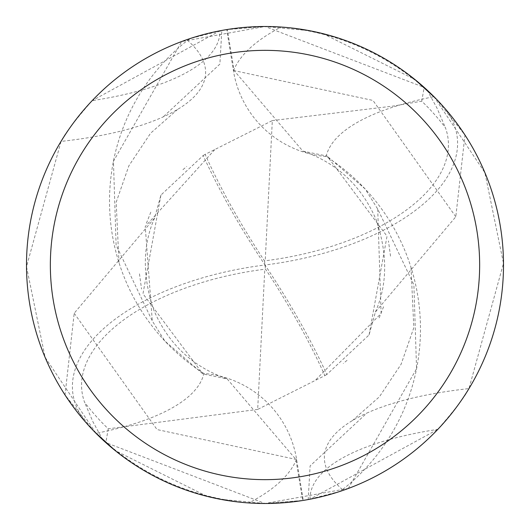 <?xml version="1.0" encoding="UTF-8"?>
<svg xmlns="http://www.w3.org/2000/svg" width="530" height="530" viewBox="0 0 530 530"><rect width="100%" height="100%" fill="white"/><g stroke="black" fill="none" stroke-linecap="round" stroke-linejoin="round"><path stroke-width="0.4" stroke-dasharray="2.65 1.99" d="M308.447 499.505L310.017 499.207L437.82 429.353C455.025 409.617 465.406 396.029 468.964 388.603L503.493 263.344L484.897 172.674L433.964 96.679C390.842 55.597 339.909 32.39 281.158 27.056L265 26.5A238.493 238.493 0 0 1 503.493 265A238.493 238.493 0 0 1 265 503.493L303.273 500.399L296.575 459.212A102.555 102.555 0 0 0 203.871 373.471A259.548 87.046 -177.2 0 1 96.036 433.321C139.158 474.403 190.091 497.61 248.842 502.943L265 503.5A238.5 238.5 0 0 1 26.5 265A238.5 238.5 0 0 1 265 26.5A238.5 238.5 0 0 1 503.5 265A238.5 238.5 0 0 1 265 503.5A238.493 238.493 0 0 1 26.507 265A238.493 238.493 0 0 1 265 26.507L226.727 29.601L233.425 70.788A102.555 102.555 0 0 0 326.129 156.529A204.633 204.633 0 0 1 342.499 489.627A32.244 32.244 0 0 0 339.935 491.416A238.493 238.493 0 0 1 303.273 500.399M339.935 491.416L308.195 499.551L310.11 465.91L366.767 413.128A246.291 82.6 2.8 0 1 468.964 388.603M203.871 373.471A204.633 204.633 0 0 1 187.501 40.373A246.291 82.6 -177.2 0 1 177.55 109.438A246.291 82.6 -177.2 0 1 163.233 116.872A246.291 82.6 -177.2 0 1 61.036 141.397L26.507 266.656L45.103 357.326L96.036 433.321M221.553 30.495L219.983 30.793A258.647 86.748 -177.2 0 1 92.18 100.647C74.975 120.383 64.594 133.971 61.036 141.397M219.983 30.793L92.18 100.647M187.501 40.373A32.244 32.244 0 0 0 190.065 38.584L221.805 30.448L219.89 64.09L163.233 116.872M190.065 38.584A238.493 238.493 0 0 1 226.727 29.601M326.129 156.529A259.548 87.046 2.8 0 1 433.964 96.679M310.017 499.207A258.647 86.748 2.8 0 1 437.82 429.353M342.499 489.627A246.291 82.6 2.8 0 1 352.45 420.562A246.291 82.6 2.8 0 1 366.767 413.128M435.865 98.613L464.969 135.024L455.8 216.763L375.399 311.998L369.066 334.933L326.818 374.505A230.921 57.73 56.3 0 0 265 265A206.548 103.27 172.9 0 0 441.225 104.297L427.147 90.1A238.493 238.493 0 0 0 424.172 87.39L265 26.507L309.858 30.76M323.048 33.675L414.818 79.434M94.135 431.387L65.031 394.976L74.2 313.237L154.601 218.002L160.934 195.066L203.182 155.495A230.921 57.73 -123.7 0 0 265 265A206.548 103.27 -7.1 0 0 88.775 425.703L102.853 439.9A238.493 238.493 0 0 0 105.828 442.61L265 503.493L348.323 488.461A238.493 238.493 0 0 1 302.696 500.492L265 503.493L220.142 499.24M257.686 409.418L108.252 428.81A226.721 226.721 0 0 1 84.588 402.316A197.273 98.633 172.9 0 1 264.788 269.214A197.273 98.633 172.9 0 1 265.51 269.121A222.441 55.61 -123.7 0 1 324.857 375.611L257.686 409.418L264.788 269.214M272.321 120.582L393.002 106.099L421.748 101.19A226.721 226.721 0 0 1 445.412 127.684A197.273 98.633 -7.1 0 1 265.212 260.786A197.273 98.633 -7.1 0 1 264.49 260.879A222.441 55.61 56.3 0 1 205.143 154.389L272.321 120.582L265.212 260.786M369.066 334.933L387.026 236.214L327.123 156.059L302.882 151.13L234.127 70.629L227.304 29.508L265 26.507L181.677 41.539L113.44 161.272L116.11 245.118L152.289 320.955L164.837 341.022L202.877 373.935L227.118 378.87L295.873 459.371L302.696 500.492M348.323 488.461L416.56 368.728L413.89 284.882L377.711 209.045L365.163 188.978L327.123 156.065M377.711 209.045L381.103 313.482L315.277 380.321M326.818 374.505L324.857 375.611M264.49 260.879L265.51 269.121M427.147 90.1L437.171 108.431L445.412 127.684M421.748 101.19L424.166 87.39M214.723 149.679L145.24 226.535L152.289 320.955M203.182 155.495L205.143 154.389M102.853 439.9L92.829 421.569L84.588 402.316M108.252 428.81L105.834 442.61M206.952 496.325L115.182 450.566M160.934 195.066L142.974 293.786L202.877 373.942M88.775 425.703A238.5 238.5 0 0 1 65.031 394.976M441.225 104.297A238.5 238.5 0 0 1 464.969 135.024A238.5 238.5 0 0 0 441.225 104.297M181.677 41.539A238.493 238.493 0 0 1 227.304 29.508M296.575 459.212A358.353 120.184 -177.2 0 1 248.842 502.943M233.425 70.788A358.353 120.184 2.8 0 1 281.158 27.056M455.813 216.757L372.961 100.442L234.121 70.622M74.187 313.243L157.039 429.558L295.879 459.377M118.978 262.569L116.176 202.288L128.876 165.784L150.593 133.209L177.55 109.438M411.022 267.431L413.824 327.712L401.124 364.216L379.407 396.791L352.45 420.562M375.412 312.004C387.503 284.597 387.735 253.83 376.128 219.698C361.553 185.937 337.14 163.074 302.888 151.11M347.057 360.34L343.281 363.487M379.188 317.848L384.237 305.028M390.517 256.169L388.45 240.945M154.588 217.996C142.497 245.403 142.265 276.17 153.872 310.302C168.447 344.063 192.86 366.926 227.112 378.89M182.943 169.66L186.719 166.513M150.811 212.159L145.763 224.972M139.483 273.838L141.55 289.055"/><path stroke-width="0.79" d="M265 26.5A238.5 238.5 0 0 1 503.5 265A238.5 238.5 0 0 1 265 503.5A238.5 238.5 0 0 1 26.5 265A238.5 238.5 0 0 1 265 26.5M265 50.35A214.65 214.65 0 0 1 479.65 265A214.65 214.65 0 0 1 265 479.65A214.65 214.65 0 0 1 50.35 265A214.65 214.65 0 0 1 265 50.35M309.858 30.76L323.048 33.675M414.818 79.434L435.865 98.613M220.142 499.24L206.952 496.325M115.182 450.566L94.135 431.387"/></g></svg>
